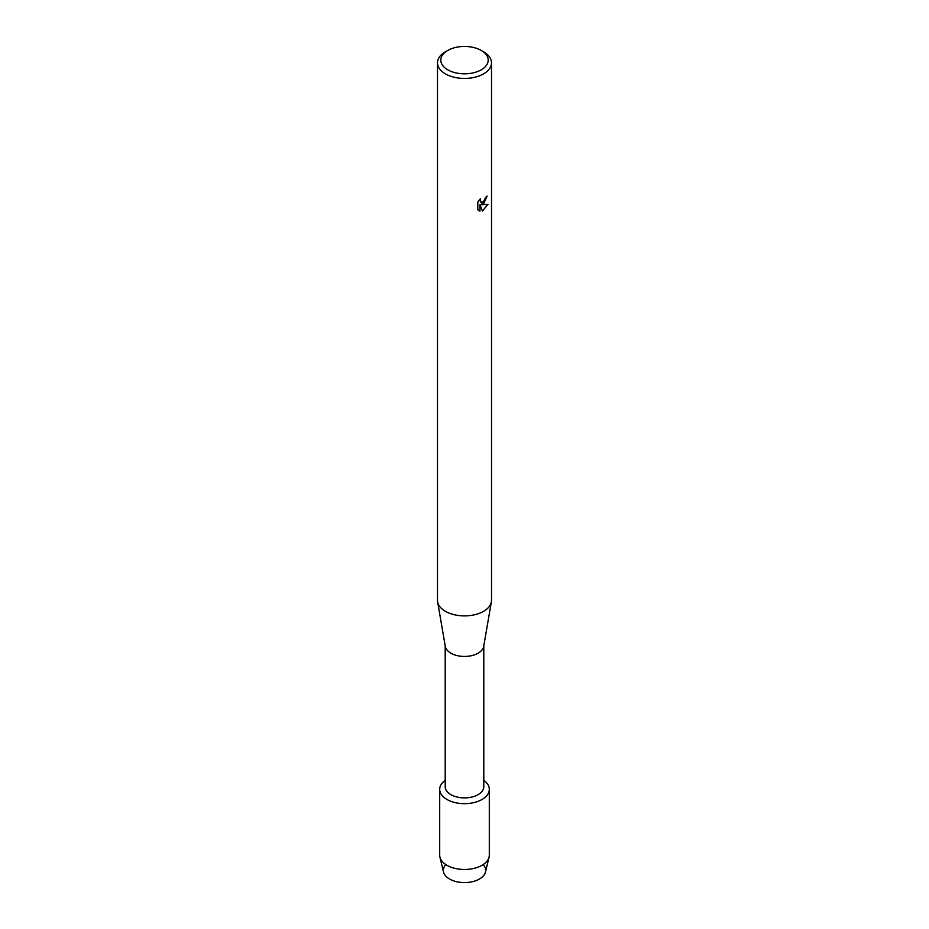 <?xml version="1.0" encoding="UTF-8"?>
<svg xmlns="http://www.w3.org/2000/svg" width="929" height="929" viewBox="0 0 929 929"><rect width="100%" height="100%" fill="white"/><g stroke="black" fill="none" stroke-linecap="round" stroke-linejoin="round"><path stroke-width="1.39" d="M483.161 864.585A21.17 12.216 180 0 1 479.469 879.008A21.17 12.216 180 0 1 451.877 880.169A21.17 12.216 180 0 1 445.839 864.585M483.8 645.852L483.8 786.735A19.3 11.136 180 0 1 478.145 794.62A19.3 11.136 180 0 1 457.114 797.036A19.3 11.136 180 0 1 445.2 786.735L445.2 645.852M482.046 799.463A24.804 14.318 180 0 1 447.906 799.985A24.804 14.318 180 0 1 445.2 780.337A24.804 14.318 180 0 0 439.696 789.336A24.804 14.318 180 0 0 455.001 802.575A24.804 14.318 180 0 0 482.046 799.463A24.804 14.318 180 0 0 483.8 780.337A24.804 14.318 180 0 1 489.304 789.336A24.804 14.318 180 0 1 482.046 799.463M481.257 50.456L483.603 51.803A27.011 15.596 180 0 1 491.511 62.835L491.511 600.285A27.011 15.596 180 0 1 491.383 601.829L483.695 646.398A19.3 11.136 180 0 1 478.145 653.18A19.3 11.136 180 0 1 458.009 655.793A19.3 11.136 180 0 1 445.305 646.398L437.617 601.829A27.011 15.596 180 0 1 437.489 600.285L437.489 62.835A27.011 15.596 180 0 1 445.397 51.803L447.743 50.456A23.701 13.691 180 0 1 481.257 50.456A23.701 13.691 180 0 1 481.257 69.814A23.701 13.691 180 0 1 447.743 69.814A23.701 13.691 180 0 1 447.743 50.456L445.397 51.803M491.383 601.829A27.011 15.596 180 0 1 483.603 611.317A27.011 15.596 180 0 1 455.407 614.975A27.011 15.596 180 0 1 437.617 601.829M483.603 203.811L481.28 204.705L488.015 204.31L482.465 211.046L479.968 204.775L479.968 211.127L477.796 209.849L477.796 202.023L480.305 198.818L479.956 200.374L480.885 202.232L483.603 201.709L485.623 197.285A27.011 15.596 0 0 0 487.144 196.077L483.603 203.811M491.511 62.835A27.011 15.596 180 0 1 483.603 73.867A27.011 15.596 180 0 1 454.165 77.246A27.011 15.596 180 0 1 437.489 62.835M487.063 196.147L481.28 204.705M480.816 202.185L480.142 198.98M478.783 210.639L479.887 211.08L479.968 204.775M482.441 210.988L487.911 204.334M489.304 789.336L489.304 855.144A24.804 14.318 180 0 1 489.072 857.119L485.472 872.052A21.17 12.216 180 0 1 479.469 879.008A21.17 12.216 180 0 1 457.776 881.946A21.17 12.216 180 0 1 443.528 872.052L439.928 857.119A24.804 14.318 180 0 1 439.696 855.144L439.696 789.336M489.072 857.119A24.804 14.318 180 0 1 482.046 865.271A24.804 14.318 180 0 1 456.615 868.731A24.804 14.318 180 0 1 439.928 857.119"/></g></svg>

